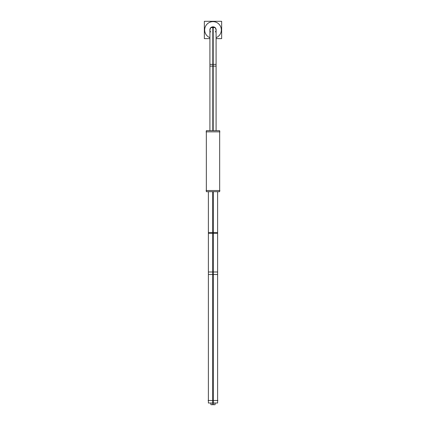 <?xml version="1.0" encoding="UTF-8"?>
<svg xmlns="http://www.w3.org/2000/svg" width="426" height="426" viewBox="0 0 426 426"><rect width="100%" height="100%" fill="white"/><g stroke="black" fill="none" stroke-linecap="round" stroke-linejoin="round"><path stroke-width="0.64" d="M206.333 190.523L206.333 131.858L206.333 190.523M219.667 190.523L219.667 131.858L219.667 190.523M219.933 190.523L206.067 190.523M219.667 191.695L206.333 191.695L206.333 130.681L219.667 130.681L219.667 191.695M206.344 191.695L206.333 130.681L206.333 191.695M219.933 131.858L206.067 131.858M212.803 130.681L212.803 26.875A3.094 3.094 0 0 1 215.008 27.61L214.885 27.509M212.803 64.369L216.094 64.369L216.094 29.964L215.354 27.951A3.094 3.094 0 0 1 215.354 31.971M210.646 31.971A3.094 3.094 0 0 1 210.646 27.951L209.906 29.964L209.906 64.369L213.197 64.369L213.197 26.875L210.992 27.61A3.094 3.094 0 0 1 213.197 26.875M213.197 64.369L213.197 130.681M209.906 38.622L204.347 38.622L204.347 21.3L221.653 21.3L221.653 38.622L216.094 38.622M204.698 30.486A8.318 8.318 0 0 1 213 21.641A8.318 8.318 0 0 1 221.302 30.486M221.302 29.437A8.318 8.318 0 0 1 216.094 37.685M209.906 37.685A8.318 8.318 0 0 1 204.698 29.437M209.858 30.161A3.147 3.147 0 0 1 210.646 27.871M210.907 27.61A3.147 3.147 0 0 1 215.093 27.61M215.354 27.871A3.147 3.147 0 0 1 216.142 30.161M216.142 29.761A3.147 3.147 0 0 1 216.094 30.539M209.906 30.539A3.147 3.147 0 0 1 209.858 29.761M212.712 191.695L212.712 233.357L217.622 233.357L217.622 191.695L217.622 232.521L213 232.521L213 400.499M213.288 191.695L213.288 233.357L208.378 233.357L208.378 191.695L208.378 232.521L213 232.521L213 191.695M213.288 231.68C206.977 231.68 206.977 231.68 213.288 231.68L213.288 275.356C206.977 275.356 206.977 275.356 213.288 275.356M212.712 231.68C219.023 231.68 219.023 231.68 212.712 231.68L212.712 275.356C219.023 275.356 219.023 275.356 212.712 275.356M212.712 271.996L212.712 403.023L217.622 403.023L217.622 271.996L212.712 271.996M208.378 271.996L213.288 271.996L213.288 403.023L208.378 403.023L208.378 271.996M208.112 400.499L217.888 400.499M212.75 403.023L212.75 404.7L215.098 404.7L215.098 403.023M213.25 403.023L213.25 404.7L210.902 404.7L210.902 403.023M210.646 27.61L215.354 27.61M213 26.87L213 64.369M215.242 66.121L213 66.121L213 130.681M216.094 29.964L216.094 130.681L216.094 66.121L209.906 66.121L209.906 130.681L209.906 29.964M215.135 232.521L213 232.521M215.135 274.514L208.378 274.514L208.378 232.521M217.622 232.521L217.622 274.514L213 274.514M217.622 274.514L217.622 400.499M208.378 274.514L208.378 400.499M212.803 26.875L214.369 27.189M208.378 231.68L208.378 275.356M217.622 231.68L217.622 275.356"/></g></svg>
